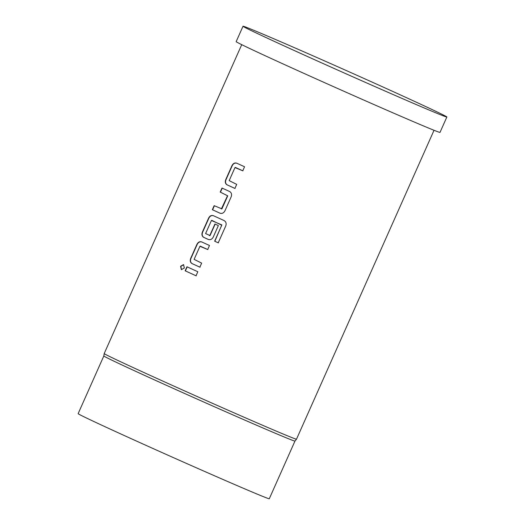 <?xml version="1.0" encoding="UTF-8"?>
<svg xmlns="http://www.w3.org/2000/svg" width="525" height="525" viewBox="0 0 525 525"><rect width="100%" height="100%" fill="white"/><g stroke="black" fill="none" stroke-linecap="round" stroke-linejoin="round"><path stroke-width="0.79" d="M180.58 266.273L183.527 264.613L184.354 268.006L181.368 269.647L180.58 266.273M181.493 269.692L180.843 266.385L183.645 264.672M235.102 188.501L227.266 184.925C225.566 183.855 225.127 182.142 225.953 179.793L232.234 165.67C233.422 163.485 234.977 162.684 236.887 163.262M242.957 170.881L234.97 167.573L229.176 180.626L236.703 184.38L234.905 188.423L227.036 184.833C225.33 183.757 224.89 182.044 225.717 179.694L231.998 165.565C233.185 163.387 234.741 162.586 236.663 163.163L244.558 166.766L242.767 170.802L235.312 167.403M220.224 213.294L212.586 209.803L214.384 205.767M221.36 208.963L227.522 195.74L220.198 192.071L222.003 188.035L229.668 191.54C231.473 192.655 231.978 194.401 231.19 196.763L224.897 210.899C223.663 213.058 222.042 213.832 220.014 213.209L212.343 209.705L214.148 205.662L221.918 208.884L227.732 195.832L220.441 192.17L222.239 188.134M208.543 239.544L203.89 237.425C202.191 236.348 201.751 234.636 202.578 232.286L208.871 218.151C210.066 215.965 211.621 215.165 213.537 215.749M218.407 242.891L214.83 241.27L221.826 224.917L211.418 220.507L205.603 233.559L209.823 235.489L214.935 224.004L218.361 225.566L213.209 237.143C211.982 239.308 210.354 240.082 208.333 239.459L203.667 237.326C201.954 236.25 201.515 234.537 202.335 232.181L208.628 218.046C209.823 215.867 211.385 215.066 213.314 215.657L224.109 220.572C226.006 221.727 226.564 223.493 225.783 225.862L218.236 242.819L214.646 241.192L221.76 225.212L211.752 220.336M209.482 235.653L210.033 235.574L215.145 224.096M200.051 267.245L192.209 263.662C190.509 262.592 190.07 260.879 190.897 258.53L197.19 244.401C198.378 242.215 199.933 241.415 201.856 241.999M207.893 249.611L199.927 246.31L194.125 259.37L201.652 263.123L199.854 267.159L191.986 263.57C190.273 262.493 189.833 260.781 190.66 258.425L196.947 244.302C198.142 242.117 199.703 241.316 201.626 241.9L209.495 245.49L207.697 249.526L200.268 246.14M196.225 275.855L185.384 270.9L187.182 266.864M294.971 441.072A104.619 1.437 24 0 1 243.456 419.521A104.619 1.437 24 0 1 145.208 375.683A104.619 1.437 24 0 1 103.825 355.963A104.619 1.437 24 0 0 103.825 355.963L78.14 413.648A104.619 1.437 24 0 0 119.523 433.368A104.619 1.437 24 0 0 217.927 477.271A104.619 1.437 24 0 0 269.292 498.75L294.971 441.066A104.619 1.437 24 0 0 294.971 441.066L296.507 439.176A105.249 1.444 24 0 0 296.507 439.169L434.031 130.285M103.825 355.963L104.206 353.555A105.249 1.444 24 0 0 104.206 353.555A105.249 1.444 24 0 0 145.838 373.393A105.249 1.444 24 0 0 244.683 417.493A105.249 1.444 24 0 0 296.507 439.176M192.235 269.187L197.827 271.733L196.028 275.769L185.141 270.795L186.939 266.766L192.235 269.187M243.016 26.25L236.171 41.633A111.569 1.529 24 0 0 280.298 62.665A111.569 1.529 24 0 0 385.238 109.482A111.569 1.529 24 0 0 440.009 132.392L446.86 117.003A111.569 1.529 24 0 0 402.727 95.97A111.569 1.529 24 0 0 297.793 49.153A111.569 1.529 24 0 0 243.016 26.25A111.569 1.529 24 0 0 287.149 47.283A111.569 1.529 24 0 0 392.083 94.1A111.569 1.529 24 0 0 446.86 117.003M104.206 353.548L241.73 44.664"/></g></svg>
